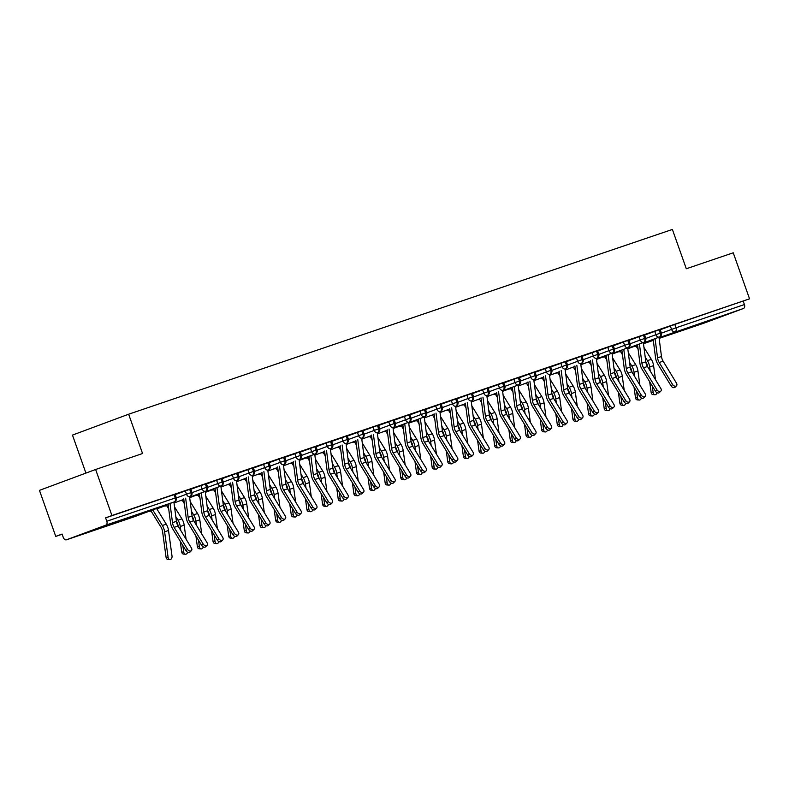 <?xml version="1.0" encoding="UTF-8"?>
<svg xmlns="http://www.w3.org/2000/svg" width="789" height="789" viewBox="0 0 789 789"><rect width="100%" height="100%" fill="white"/><g stroke="black" fill="none" stroke-linecap="round" stroke-linejoin="round"><path stroke-width="1.18" d="M118.606 521.164L96.159 529.271L118.606 521.164M709.291 320.433L686.844 328.54L709.291 320.433M55.753 536.402L62.075 534.054L63.268 537.417A3.343 2.249 -108.8 0 0 66.444 539.804A3.343 2.249 -108.8 0 0 66.483 539.784L105.805 525.168A3.343 2.249 -108.8 0 0 106.801 521.233L105.608 517.87L111.93 515.523L95.627 469.485L39.45 490.363L55.753 536.402L62.134 534.232M85.922 473.084L72.47 435.094L128.646 414.215L672.386 229.441L686.302 268.753L733.247 252.796L749.55 298.834L674.812 324.437L676.005 327.8L744.421 304.554L743.228 301.191M744.421 304.554A3.343 2.249 71.2 0 1 743.435 308.489L704.113 323.105A3.343 2.249 71.2 0 1 704.074 323.115A3.343 2.249 71.2 0 1 704.025 323.125M111.93 515.523L749.55 298.834M95.627 469.485L142.562 453.527L128.646 414.215M660.235 329.743L674.812 324.437M105.608 517.87L175.069 494.289L176.263 497.652L175.217 497.987L174.024 494.624M175.188 494.614L190.721 488.973L191.914 492.336L190.859 492.661L189.676 489.298M190.82 489.269L206.363 483.647L207.556 487.01L206.511 487.346L205.318 483.982M206.481 483.982L222.015 478.331L223.208 481.694L222.163 482.03L220.969 478.667M222.133 478.657L237.657 473.015L238.85 476.378L237.805 476.714L236.611 473.351M237.775 473.341L253.308 467.699L254.502 471.063L253.456 471.398L252.263 468.035M253.427 468.025L268.96 462.384L270.144 465.747L269.098 466.082L267.905 462.719M269.059 462.679L284.602 457.068L285.796 460.431L284.75 460.766L283.557 457.403M284.711 457.364L300.254 451.752L301.437 455.115L300.392 455.44L299.199 452.077M300.362 452.077L315.896 446.426L317.089 449.789L316.044 450.124L314.85 446.761M316.014 446.761L331.548 441.11L332.731 444.473L331.686 444.809L330.492 441.445M331.656 441.436L347.19 435.794L348.383 439.157L347.338 439.493L346.144 436.13M347.308 436.12L362.841 430.478L364.025 433.842L362.979 434.177L361.796 430.814M362.94 430.774L378.483 425.163L379.677 428.526L378.631 428.861L377.438 425.498M378.602 425.488L394.135 419.847L395.328 423.21L394.273 423.535L393.09 420.172M394.253 420.172L409.777 414.521L410.97 417.884L409.925 418.219L408.732 414.856M409.895 414.856L425.429 409.205L426.622 412.568L425.567 412.903L424.383 409.54M425.547 409.53L441.071 403.889L442.264 407.252L441.219 407.588L440.025 404.224M441.189 404.215L456.723 398.573L457.916 401.936L456.87 402.272L455.677 398.909M456.831 398.869L472.364 393.257L473.558 396.62L472.512 396.956L471.319 393.593M472.473 393.553L488.016 387.941L489.21 391.305L488.164 391.64L486.971 388.277M488.135 388.267L503.668 382.626L504.852 385.989L503.806 386.314L502.613 382.951M503.776 382.951L519.31 377.3L520.503 380.663L519.458 380.998L518.265 377.635M519.428 377.635L534.962 371.984L536.145 375.347L535.1 375.682L533.906 372.319M535.07 372.309L550.604 366.668L551.797 370.031L550.752 370.366L549.558 367.003M550.712 366.964L566.255 361.352L567.439 364.715L566.394 365.051L565.2 361.687M566.354 361.648L581.897 356.036L583.091 359.399L582.045 359.735L580.852 356.372M582.016 356.362L597.549 350.72L598.733 354.083L597.687 354.419L596.504 351.046M597.658 351.046L613.191 345.395L614.384 348.758L613.339 349.093L612.146 345.73M613.309 345.73L628.843 340.079L630.036 343.442L628.981 343.777L627.797 340.414M628.961 340.414L644.485 334.763L645.678 338.126L644.633 338.461L643.439 335.098M644.593 335.059L660.137 329.447L661.33 332.81L660.275 333.145L659.091 329.782M643.38 342.988L659.288 337.081A3.343 2.249 -108.8 0 0 660.275 333.145L655.906 334.694L654.712 331.331M618.329 351.805L619.858 351.726A3.343 2.249 -108.8 0 0 619.927 351.707A3.343 2.249 -108.8 0 0 619.967 351.697L620.016 351.677A3.343 2.475 -110.4 0 1 619.967 351.697A3.343 2.475 -110.4 0 1 618.744 351.657M627.797 348.787L637.571 345.158L627.797 348.787M630.135 343.777L640.254 340.02A3.343 2.475 -110.4 0 0 643.646 342.396A3.343 2.475 -110.4 0 0 643.686 342.377L627.738 348.314L643.646 342.396A3.343 2.249 -108.8 0 0 644.633 338.461L640.254 340.02L639.07 336.656M602.678 357.121L604.216 357.052A3.343 2.249 -108.8 0 0 604.275 357.022A3.343 2.249 -108.8 0 0 604.325 357.013L604.364 356.993A3.343 2.475 -110.4 0 1 604.325 357.013A3.343 2.475 -110.4 0 1 603.092 356.973M612.146 354.103L621.919 350.474L612.146 354.103M614.483 349.103L624.612 345.335A3.343 2.475 -110.4 0 0 627.995 347.712A3.343 2.475 -110.4 0 0 628.044 347.702L612.086 353.63L627.995 347.712A3.343 2.249 -108.8 0 0 628.981 343.777L624.612 345.335L623.418 341.972M587.036 362.447L588.564 362.368A3.343 2.249 -108.8 0 0 588.633 362.348A3.343 2.249 -108.8 0 0 588.673 362.329L588.722 362.309A3.343 2.475 -110.4 0 1 588.673 362.329A3.343 2.475 -110.4 0 1 587.45 362.289M596.504 359.419L606.277 355.79L596.504 359.419M598.841 354.419L608.96 350.651A3.343 2.475 -110.4 0 0 612.343 353.028A3.343 2.475 -110.4 0 0 612.392 353.018L596.445 358.946L612.343 353.028A3.343 2.249 -108.8 0 0 613.339 349.093L608.96 350.651L607.777 347.288M571.384 367.763L572.922 367.684A3.343 2.249 -108.8 0 0 572.982 367.664A3.343 2.249 -108.8 0 0 573.021 367.644L573.07 367.635A3.343 2.475 -110.4 0 1 573.021 367.644A3.343 2.475 -110.4 0 1 571.798 367.605M580.852 364.735L590.626 361.106L580.852 364.735M583.189 359.735L593.318 355.967A3.343 2.475 -110.4 0 0 596.701 358.354A3.343 2.475 -110.4 0 0 596.75 358.334L596.701 358.354A3.343 2.249 -108.8 0 0 597.687 354.419L593.318 355.967L592.125 352.604M555.732 373.079L557.271 373A3.343 2.249 -108.8 0 0 557.34 372.98A3.343 2.249 -108.8 0 0 557.379 372.97L557.428 372.95A3.343 2.475 -110.4 0 1 557.379 372.97A3.343 2.475 -110.4 0 1 556.156 372.921M565.21 370.051L574.984 366.421L565.21 370.061M567.538 365.051L577.666 361.283A3.343 2.475 -110.4 0 0 581.049 363.67A3.343 2.475 -110.4 0 0 581.099 363.65L581.049 363.67A3.343 2.249 -108.8 0 0 582.045 359.735L577.666 361.283L576.473 357.92M540.09 378.395L541.629 378.316A3.343 2.249 -108.8 0 0 541.688 378.296A3.343 2.249 -108.8 0 0 541.727 378.286L541.777 378.266A3.343 2.475 -110.4 0 1 541.727 378.286A3.343 2.475 -110.4 0 1 540.504 378.237M549.558 375.377L559.332 371.737L549.558 375.377M551.896 370.366L562.024 366.609A3.343 2.475 -110.4 0 0 565.407 368.986A3.343 2.475 -110.4 0 0 565.457 368.966L565.407 368.986A3.343 2.249 -108.8 0 0 566.394 365.051L562.024 366.599L560.831 363.236M524.438 383.71L525.977 383.632A3.343 2.249 -108.8 0 0 526.046 383.612L526.135 383.582A3.343 2.475 -110.4 0 1 526.085 383.602A3.343 2.249 -108.8 0 0 526.085 383.602A3.343 2.475 -110.4 0 1 524.863 383.562M533.916 380.692L543.69 377.053L533.916 380.692M536.244 375.682L546.373 371.925A3.343 2.475 -110.4 0 0 549.755 374.302A3.343 2.475 -110.4 0 0 549.805 374.282L549.755 374.302A3.343 2.249 -108.8 0 0 550.752 370.366L546.373 371.915L545.179 368.552M508.797 389.026L510.335 388.947A3.343 2.249 -108.8 0 0 510.394 388.928A3.343 2.249 -108.8 0 0 510.434 388.918L510.483 388.898A3.343 2.475 -110.4 0 1 510.434 388.918A3.343 2.475 -110.4 0 1 509.211 388.878M518.265 386.008L528.038 382.379L518.265 386.008M520.602 380.998L530.731 377.241A3.343 2.475 -110.4 0 0 534.114 379.617A3.343 2.475 -110.4 0 0 534.163 379.598L534.114 379.617A3.343 2.249 -108.8 0 0 535.1 375.682L530.731 377.241L529.537 373.878M493.145 394.352L494.683 394.273A3.343 2.249 -108.8 0 0 494.752 394.253A3.343 2.249 -108.8 0 0 494.792 394.234L494.841 394.214A3.343 2.475 -110.4 0 1 494.792 394.234A3.343 2.475 -110.4 0 1 493.569 394.194M502.623 391.324L512.396 387.695L502.623 391.324M504.95 386.324L515.079 382.557A3.343 2.475 -110.4 0 0 518.462 384.933A3.343 2.475 -110.4 0 0 518.511 384.924L502.554 390.851L518.462 384.933A3.343 2.249 -108.8 0 0 519.458 380.998L515.079 382.557L513.886 379.193M477.503 399.668L479.041 399.589A3.343 2.249 -108.8 0 0 479.101 399.569A3.343 2.249 -108.8 0 0 479.14 399.55L479.189 399.54A3.343 2.475 -110.4 0 1 479.14 399.55A3.343 2.475 -110.4 0 1 477.917 399.51M486.971 396.64L496.745 393.011L486.971 396.64M489.308 391.64L499.437 387.872A3.343 2.475 -110.4 0 0 502.82 390.259A3.343 2.475 -110.4 0 0 502.869 390.239L502.82 390.259A3.343 2.249 -108.8 0 0 503.806 386.314L499.437 387.872L498.244 384.509M461.851 404.984L463.39 404.905A3.343 2.249 -108.8 0 0 463.459 404.885A3.343 2.249 -108.8 0 0 463.498 404.865L463.547 404.856A3.343 2.475 -110.4 0 1 463.498 404.865A3.343 2.475 -110.4 0 1 462.265 404.826M471.329 401.956L481.093 398.327L471.329 401.956M473.656 396.956L483.785 393.188A3.343 2.475 -110.4 0 0 487.168 395.575A3.343 2.475 -110.4 0 0 487.217 395.555L487.168 395.575A3.343 2.249 -108.8 0 0 488.164 391.64L483.785 393.188L482.592 389.825M446.209 410.3L447.748 410.221A3.343 2.249 -108.8 0 0 447.807 410.201A3.343 2.249 -108.8 0 0 447.846 410.191L447.896 410.172A3.343 2.475 -110.4 0 1 447.846 410.191A3.343 2.475 -110.4 0 1 446.623 410.142M455.677 407.282L465.451 403.643L455.677 407.282M458.014 402.272L468.133 398.504A3.343 2.475 -110.4 0 0 471.526 400.891A3.343 2.475 -110.4 0 0 471.575 400.871L471.526 400.891A3.343 2.249 -108.8 0 0 472.512 396.956L468.143 398.504L466.95 395.141M430.557 415.616L432.096 415.537A3.343 2.249 -108.8 0 0 432.165 415.517A3.343 2.249 -108.8 0 0 432.204 415.507L432.254 415.487A3.343 2.475 -110.4 0 1 432.204 415.507A3.343 2.475 -110.4 0 1 430.972 415.458M440.035 412.598L449.799 408.958L440.035 412.598M442.363 407.588L452.491 403.83A3.343 2.475 -110.4 0 0 455.874 406.207A3.343 2.475 -110.4 0 0 455.924 406.187L455.874 406.207A3.343 2.249 -108.8 0 0 456.87 402.272L452.491 403.82L451.298 400.457M414.915 420.931L416.444 420.853A3.343 2.249 -108.8 0 0 416.513 420.833A3.343 2.249 -108.8 0 0 416.553 420.823L416.602 420.803A3.343 2.475 -110.4 0 1 416.553 420.823A3.343 2.475 -110.4 0 1 415.33 420.784M424.383 417.914L434.157 414.284L424.383 417.914M426.721 412.903L436.84 409.146A3.343 2.475 -110.4 0 0 440.232 411.523A3.343 2.475 -110.4 0 0 440.282 411.503L440.232 411.523A3.343 2.249 -108.8 0 0 441.219 407.588L436.84 409.146L435.656 405.773M399.264 426.247L400.802 426.178A3.343 2.249 -108.8 0 0 400.871 426.149A3.343 2.249 -108.8 0 0 400.911 426.139L400.96 426.119A3.343 2.475 -110.4 0 1 400.911 426.139A3.343 2.475 -110.4 0 1 399.678 426.099M408.732 423.229L418.505 419.6L408.741 423.229M411.069 418.229L421.198 414.462A3.343 2.475 -110.4 0 0 424.581 416.839A3.343 2.475 -110.4 0 0 424.63 416.829L408.672 422.756L424.581 416.839A3.343 2.249 -108.8 0 0 425.567 412.903L421.198 414.462L420.004 411.099M383.622 431.573L385.15 431.494A3.343 2.249 -108.8 0 0 385.219 431.475A3.343 2.249 -108.8 0 0 385.259 431.455L385.308 431.435A3.343 2.475 -110.4 0 1 385.259 431.455A3.343 2.475 -110.4 0 1 384.036 431.415M393.09 428.545L402.863 424.916L393.09 428.545M395.427 423.545L405.546 419.778A3.343 2.475 -110.4 0 0 408.939 422.154A3.343 2.475 -110.4 0 0 408.988 422.145L393.03 428.072L408.939 422.154A3.343 2.249 -108.8 0 0 409.925 418.219L405.546 419.778L404.363 416.414M367.97 436.889L369.508 436.81A3.343 2.249 -108.8 0 0 369.568 436.79A3.343 2.249 -108.8 0 0 369.617 436.771L369.656 436.761A3.343 2.475 -110.4 0 1 369.617 436.771A3.343 2.475 -110.4 0 1 368.384 436.731M377.438 433.861L387.212 430.232L377.438 433.861M379.775 428.861L389.904 425.093A3.343 2.475 -110.4 0 0 393.287 427.48A3.343 2.475 -110.4 0 0 393.336 427.46L393.287 427.48A3.343 2.249 -108.8 0 0 394.273 423.535L389.904 425.093L388.711 421.73M352.328 442.205L353.857 442.126A3.343 2.249 -108.8 0 0 353.926 442.106A3.343 2.249 -108.8 0 0 353.965 442.087L354.014 442.077A3.343 2.475 -110.4 0 1 353.965 442.087A3.343 2.475 -110.4 0 1 352.742 442.047M361.796 439.177L371.57 435.548L361.796 439.187M364.133 434.177L374.252 430.409A3.343 2.475 -110.4 0 0 377.635 432.796A3.343 2.475 -110.4 0 0 377.684 432.776L377.635 432.796A3.343 2.249 -108.8 0 0 378.631 428.861L374.252 430.409L373.069 427.046M336.676 447.521L338.215 447.442A3.343 2.249 -108.8 0 0 338.274 447.422A3.343 2.249 -108.8 0 0 338.313 447.412L338.363 447.393A3.343 2.475 -110.4 0 1 338.313 447.412A3.343 2.475 -110.4 0 1 337.09 447.363M346.144 444.503L355.918 440.864L346.144 444.503M348.482 439.493L358.61 435.735A3.343 2.475 -110.4 0 0 361.993 438.112A3.343 2.475 -110.4 0 0 362.043 438.092L361.993 438.112A3.343 2.249 -108.8 0 0 362.979 434.177L358.61 435.725L357.417 432.362M321.024 452.837L322.563 452.758A3.343 2.249 -108.8 0 0 322.632 452.738L322.721 452.708A3.343 2.475 -110.4 0 1 322.671 452.728A3.343 2.249 -108.8 0 0 322.671 452.728A3.343 2.475 -110.4 0 1 321.448 452.689M330.502 449.819L340.276 446.179L330.502 449.819M332.84 444.809L342.959 441.051A3.343 2.475 -110.4 0 0 346.341 443.428A3.343 2.475 -110.4 0 0 346.391 443.408L346.341 443.428A3.343 2.249 -108.8 0 0 347.338 439.493L342.959 441.041L341.765 437.678M305.382 458.153L306.921 458.074A3.343 2.249 -108.8 0 0 306.98 458.054A3.343 2.249 -108.8 0 0 307.02 458.044L307.069 458.024A3.343 2.475 -110.4 0 1 307.02 458.044A3.343 2.475 -110.4 0 1 305.797 458.005M314.85 455.135L324.624 451.505L314.85 455.135M317.188 450.124L327.317 446.367A3.343 2.475 -110.4 0 0 330.699 448.744A3.343 2.475 -110.4 0 0 330.749 448.724L330.699 448.744A3.343 2.249 -108.8 0 0 331.686 444.809L327.317 446.367L326.123 443.004M289.731 463.478L291.269 463.399A3.343 2.249 -108.8 0 0 291.338 463.38A3.343 2.249 -108.8 0 0 291.378 463.36L291.427 463.34A3.343 2.475 -110.4 0 1 291.378 463.36A3.343 2.475 -110.4 0 1 290.155 463.321M299.209 460.451L308.982 456.821L299.209 460.451M301.536 455.45L311.665 451.683A3.343 2.475 -110.4 0 0 315.048 454.06A3.343 2.475 -110.4 0 0 315.097 454.05L299.149 459.977L315.048 454.06A3.343 2.249 -108.8 0 0 316.044 450.124L311.665 451.683L310.471 448.32M274.089 468.794L275.627 468.715A3.343 2.249 -108.8 0 0 275.686 468.696A3.343 2.249 -108.8 0 0 275.726 468.676L275.775 468.666A3.343 2.475 -110.4 0 1 275.726 468.676A3.343 2.475 -110.4 0 1 274.503 468.636M283.557 465.766L293.33 462.137L283.557 465.766M285.894 460.766L296.023 456.999A3.343 2.475 -110.4 0 0 299.406 459.385A3.343 2.475 -110.4 0 0 299.455 459.366L299.406 459.385A3.343 2.249 -108.8 0 0 300.392 455.44L296.023 456.999L294.83 453.636M258.437 474.11L259.976 474.031A3.343 2.249 -108.8 0 0 260.045 474.011A3.343 2.249 -108.8 0 0 260.084 473.992L260.133 473.982A3.343 2.475 -110.4 0 1 260.084 473.992A3.343 2.475 -110.4 0 1 258.861 473.952M267.915 471.082L277.689 467.453L267.915 471.082M270.242 466.082L280.371 462.315A3.343 2.475 -110.4 0 0 283.754 464.701A3.343 2.475 -110.4 0 0 283.803 464.682L283.754 464.701A3.343 2.249 -108.8 0 0 284.75 460.766L280.371 462.315L279.178 458.951M242.795 479.426L244.334 479.347A3.343 2.249 -108.8 0 0 244.393 479.327A3.343 2.249 -108.8 0 0 244.432 479.317L244.482 479.298A3.343 2.475 -110.4 0 1 244.432 479.317A3.343 2.475 -110.4 0 1 243.209 479.268M252.263 476.398L262.037 472.769L252.263 476.408M254.6 471.398L264.729 467.63A3.343 2.475 -110.4 0 0 268.112 470.017A3.343 2.475 -110.4 0 0 268.161 469.997L268.112 470.017A3.343 2.249 -108.8 0 0 269.098 466.082L264.729 467.63L263.536 464.267M227.143 484.742L228.682 484.663A3.343 2.249 -108.8 0 0 228.751 484.643A3.343 2.249 -108.8 0 0 228.79 484.633L228.84 484.614A3.343 2.475 -110.4 0 1 228.79 484.633A3.343 2.475 -110.4 0 1 227.567 484.584M236.621 481.724L246.385 478.085L236.621 481.724M238.949 476.714L249.077 472.956A3.343 2.475 -110.4 0 0 252.46 475.333A3.343 2.475 -110.4 0 0 252.51 475.313L252.46 475.333A3.343 2.249 -108.8 0 0 253.456 471.398L249.077 472.946L247.884 469.583M211.501 490.058L213.04 489.979A3.343 2.249 -108.8 0 0 213.099 489.959A3.343 2.249 -108.8 0 0 213.138 489.949L213.188 489.93A3.343 2.475 -110.4 0 1 213.138 489.949A3.343 2.475 -110.4 0 1 211.916 489.91M220.969 487.04L230.743 483.41L220.969 487.04M223.307 482.03L233.426 478.272A3.343 2.475 -110.4 0 0 236.818 480.649A3.343 2.475 -110.4 0 0 236.868 480.629L236.818 480.649A3.343 2.249 -108.8 0 0 237.805 476.714L233.436 478.272L232.242 474.899M195.85 495.374L197.388 495.305A3.343 2.249 -108.8 0 0 197.457 495.275A3.343 2.249 -108.8 0 0 197.497 495.265L197.546 495.245A3.343 2.475 -110.4 0 1 197.497 495.265A3.343 2.475 -110.4 0 1 196.264 495.226M205.327 492.356L215.091 488.726L205.327 492.356M207.655 487.355L217.784 483.588A3.343 2.475 -110.4 0 0 221.167 485.965A3.343 2.475 -110.4 0 0 221.216 485.955L205.258 491.882L221.167 485.965A3.343 2.249 -108.8 0 0 222.163 482.03L217.784 483.588L216.59 480.225M180.208 500.699L181.746 500.62A3.343 2.249 -108.8 0 0 181.805 500.601A3.343 2.249 -108.8 0 0 181.845 500.581L181.894 500.561A3.343 2.475 -110.4 0 1 181.845 500.581A3.343 2.475 -110.4 0 1 180.622 500.542M189.676 497.672L199.449 494.042L189.676 497.672M192.013 492.671L202.132 488.904A3.343 2.475 -110.4 0 0 205.525 491.281A3.343 2.475 -110.4 0 0 205.574 491.271L189.616 497.198L205.525 491.281A3.343 2.249 -108.8 0 0 206.511 487.346L202.132 488.904L200.948 485.541M164.556 506.015L166.094 505.936A3.343 2.249 -108.8 0 0 166.163 505.917L166.252 505.887A3.343 2.475 -110.4 0 1 166.203 505.897A3.343 2.249 -108.8 0 0 166.203 505.897A3.343 2.475 -110.4 0 1 164.97 505.857M174.034 502.987L183.798 499.358L174.034 502.987M176.361 497.987L186.49 494.22A3.343 2.475 -110.4 0 0 189.873 496.606A3.343 2.475 -110.4 0 0 189.922 496.587L189.873 496.606A3.343 2.249 -108.8 0 0 190.859 492.661L186.49 494.22L185.297 490.857M148.914 511.331L150.443 511.252A3.343 2.249 -108.8 0 0 150.512 511.233A3.343 2.249 -108.8 0 0 150.551 511.213L150.6 511.203A3.343 2.475 -110.4 0 1 150.551 511.213A3.343 2.475 -110.4 0 1 149.328 511.173M156.833 508.885L168.156 504.674L156.833 508.885M672.573 384.48A2.791 1.963 45 0 0 676.498 385.791A2.791 1.963 45 0 0 676.479 383.148L663.115 361.175L659.2 362.506L672.573 384.48L671.114 385.939L657.75 363.966A11.154 7.486 71.2 0 1 655.531 357.644L653.154 339.359M676.498 385.791L675.039 387.251A2.791 1.963 -135 0 1 671.114 385.939M655.067 338.649L657.562 357.831A8.255 5.543 -108.8 0 0 659.2 362.506M658.973 337.199L661.478 356.5A8.255 5.543 -108.8 0 0 663.115 361.175M654.9 394.727L652.878 394.559A2.791 1.982 -85.4 0 1 651.142 392.449L653.174 392.606A2.791 1.982 94.6 0 0 654.9 394.727A2.791 1.982 94.6 0 0 657.01 392.685M635.885 345.779L638.123 349.409M645.836 361.924L645.974 362.131A8.255 5.543 71.2 0 1 647.641 366.777M649.682 381.748L651.142 392.449M653.174 392.606L652.266 386.008M650.225 371.037L649.672 366.964A11.154 7.486 -108.8 0 0 647.414 360.652L645.215 357.082M655.501 379.706L653.588 365.642A11.154 7.486 -108.8 0 0 651.329 359.32L643.952 347.367M656.921 389.796A2.791 1.963 45 0 0 660.847 391.107A2.791 1.963 45 0 0 660.837 388.474L647.473 366.5L643.558 367.822L656.921 389.796L655.462 391.255L642.098 369.282A11.154 7.486 71.2 0 1 639.879 362.96L637.512 344.675M660.847 391.107L659.397 392.567A2.791 1.963 -135 0 1 655.462 391.255M639.425 343.965L641.911 363.147A8.255 5.543 -108.8 0 0 643.558 367.822M643.321 342.515L645.826 361.816A8.255 5.543 -108.8 0 0 647.473 366.5M641.27 395.121A2.791 1.963 45 0 0 645.205 396.423A2.791 1.963 45 0 0 645.185 393.79L631.821 371.816L627.906 373.148L641.27 395.121L639.82 396.571L626.456 374.597A11.154 7.486 71.2 0 1 624.237 368.276L621.86 350M645.205 396.423L643.745 397.883A2.791 1.963 -135 0 1 639.82 396.571M623.774 349.28L626.269 368.463A8.255 5.543 -108.8 0 0 627.906 373.148M627.669 347.831L630.184 367.132A8.255 5.543 -108.8 0 0 631.821 371.816M625.628 400.437A2.791 1.963 45 0 0 629.553 401.739A2.791 1.963 45 0 0 629.543 399.106L616.17 377.132L612.264 378.464L625.628 400.437L624.168 401.897L610.804 379.923A11.154 7.486 71.2 0 1 608.585 373.591L606.208 355.316M629.553 401.739L628.103 403.199A2.791 1.963 -135 0 1 624.168 401.897M608.132 354.596L610.617 373.779A8.255 5.543 -108.8 0 0 612.264 378.464M612.027 353.156L614.532 372.447A8.255 5.543 -108.8 0 0 616.17 377.132M609.976 405.753A2.791 1.963 45 0 0 613.911 407.055A2.791 1.963 45 0 0 613.891 404.422L600.528 382.448L596.612 383.779L609.976 405.753L608.526 407.213L595.162 385.239A11.154 7.486 71.2 0 1 592.943 378.907L590.566 360.632M613.911 407.055L612.451 408.515A2.791 1.963 -135 0 1 608.526 407.213M592.48 359.922L594.975 379.095A8.255 5.543 -108.8 0 0 596.612 383.779M596.376 358.472L598.881 377.763A8.255 5.543 -108.8 0 0 600.528 382.448M639.258 400.043L637.226 399.875A2.791 1.982 -85.4 0 1 635.49 397.764L637.522 397.922A2.791 1.982 94.6 0 0 639.258 400.043A2.791 1.982 94.6 0 0 641.368 398.011M620.233 351.095L622.472 354.734M630.194 367.24L630.322 367.447A8.255 5.543 71.2 0 1 631.989 372.092M634.031 387.064L635.49 397.764M637.522 397.922L636.624 391.324M634.583 376.353L634.031 372.29A11.154 7.486 -108.8 0 0 631.772 365.968L629.563 362.398M639.859 385.022L637.936 370.958A11.154 7.486 -108.8 0 0 635.678 364.646L628.3 352.693M623.606 405.359L621.584 405.201A2.791 1.982 -85.4 0 1 619.848 403.08L621.88 403.248A2.791 1.982 94.6 0 0 623.606 405.359A2.791 1.982 94.6 0 0 625.716 403.327M604.591 356.421L606.83 360.05M614.542 372.556L614.68 372.773A8.255 5.543 71.2 0 1 616.347 377.408M618.389 392.38L619.848 403.08M621.88 403.248L620.973 396.64M618.931 381.669L618.379 377.606A11.154 7.486 -108.8 0 0 616.12 371.294L613.921 367.713M624.207 390.338L622.294 376.274A11.154 7.486 -108.8 0 0 620.036 369.962L612.659 358.009M607.964 410.674L605.932 410.517A2.791 1.982 -85.4 0 1 604.196 408.396L606.228 408.564A2.791 1.982 94.6 0 0 607.964 410.674A2.791 1.982 94.6 0 0 610.075 408.643M588.939 361.737L591.178 365.366M598.9 377.872L599.029 378.089A8.255 5.543 71.2 0 1 600.695 382.724M602.737 397.695L604.196 408.396M606.228 408.564L605.331 401.956M603.289 386.985L602.727 382.921A11.154 7.486 -108.8 0 0 600.478 376.609L598.269 373.039M608.566 395.664L606.642 381.59A11.154 7.486 -108.8 0 0 604.384 375.278L597.007 363.325M592.312 415.99L590.28 415.833A2.791 1.982 -85.4 0 1 588.555 413.712L590.576 413.88A2.791 1.982 94.6 0 0 592.312 415.99A2.791 1.982 94.6 0 0 594.423 413.959M573.287 367.053L575.536 370.682M583.249 383.188L583.387 383.405A8.255 5.543 71.2 0 1 585.053 388.05M587.095 403.021L588.555 413.712M590.576 413.88L589.679 407.272M587.637 392.301L587.085 388.237A11.154 7.486 -108.8 0 0 584.827 381.925L582.627 378.355M592.914 400.98L591 386.906A11.154 7.486 -108.8 0 0 588.742 380.594L581.365 368.641M594.334 411.069A2.791 1.963 45 0 0 598.259 412.371A2.791 1.963 45 0 0 598.249 409.738L584.876 387.764L580.97 389.095L594.334 411.069L592.874 412.529L579.511 390.555A11.154 7.486 71.2 0 1 577.292 384.223L574.915 365.948M598.259 412.371L596.8 413.831A2.791 1.963 -135 0 1 592.874 412.529M576.838 365.238L579.323 384.411A8.255 5.543 -108.8 0 0 580.97 389.095M580.734 363.788L583.239 383.079A8.255 5.543 -108.8 0 0 584.876 387.764M576.67 421.306L574.639 421.148A2.791 1.982 -85.4 0 1 572.903 419.038L574.934 419.196A2.791 1.982 94.6 0 0 576.67 421.306A2.791 1.982 94.6 0 0 578.771 419.275M557.645 372.369L559.884 375.998M567.607 388.504L567.735 388.721A8.255 5.543 71.2 0 1 569.402 393.366M571.443 408.337L572.903 419.038M574.934 419.196L574.037 412.588M571.995 397.617L571.433 393.553A11.154 7.486 -108.8 0 0 569.185 387.241L566.975 383.671M577.272 406.296L575.349 392.222A11.154 7.486 -108.8 0 0 573.09 385.91L565.713 373.956M578.682 416.385A2.791 1.963 45 0 0 582.617 417.697A2.791 1.963 45 0 0 582.598 415.053L569.234 393.08L565.318 394.411L578.682 416.385L577.232 417.845L563.869 395.871A11.154 7.486 71.2 0 1 561.65 389.539L559.273 371.264M582.617 417.697L581.158 419.146A2.791 1.963 -135 0 1 577.232 417.845M561.186 370.554L563.681 389.727A8.255 5.543 -108.8 0 0 565.318 394.411M565.082 369.104L567.587 388.405A8.255 5.543 -108.8 0 0 569.234 393.08M563.04 421.701A2.791 1.963 45 0 0 566.966 423.012A2.791 1.963 45 0 0 566.946 420.379L553.582 398.406L549.677 399.727L563.04 421.701L561.581 423.16L548.217 401.187A11.154 7.486 71.2 0 1 545.998 394.865L543.621 376.58M566.966 423.012L565.506 424.472A2.791 1.963 -135 0 1 561.581 423.16M545.544 375.87L548.03 395.052A8.255 5.543 -108.8 0 0 549.677 399.727M549.44 374.42L551.945 393.721A8.255 5.543 -108.8 0 0 553.582 398.406M547.388 427.017A2.791 1.963 45 0 0 551.324 428.328A2.791 1.963 45 0 0 551.304 425.695L537.94 403.721L534.025 405.053L547.388 427.017L545.939 428.476L532.565 406.503A11.154 7.486 71.2 0 1 530.346 400.181L527.979 381.906M551.324 428.328L549.864 429.788A2.791 1.963 -135 0 1 545.939 428.476M529.892 381.186L532.388 400.368A8.255 5.543 -108.8 0 0 534.025 405.053M533.788 379.736L536.293 399.037A8.255 5.543 -108.8 0 0 537.94 403.721M531.747 432.342A2.791 1.963 45 0 0 535.672 433.644A2.791 1.963 45 0 0 535.652 431.011L522.288 409.037L518.383 410.369L531.747 432.342L530.287 433.792L516.923 411.819A11.154 7.486 71.2 0 1 514.704 405.497L512.327 387.221M535.672 433.644L534.212 435.104A2.791 1.963 -135 0 1 530.287 433.792M514.25 386.502L516.736 405.684A8.255 5.543 -108.8 0 0 518.383 410.369M518.146 385.062L520.651 404.353A8.255 5.543 -108.8 0 0 522.288 409.037M561.018 426.632L558.987 426.464A2.791 1.982 -85.4 0 1 557.261 424.354L559.283 424.512A2.791 1.982 94.6 0 0 561.018 426.632A2.791 1.982 94.6 0 0 563.129 424.59M541.994 377.684L544.242 381.314M551.955 393.829L552.093 394.036A8.255 5.543 71.2 0 1 553.76 398.682M555.801 413.653L557.261 424.354M559.283 424.512L558.385 417.904M556.344 402.942L555.791 398.869A11.154 7.486 -108.8 0 0 553.533 392.557L551.333 388.987M561.62 411.611L559.707 397.548A11.154 7.486 -108.8 0 0 557.448 391.226L550.071 379.272M545.377 431.948L543.345 431.78A2.791 1.982 -85.4 0 1 541.609 429.67L543.641 429.827A2.791 1.982 94.6 0 0 545.377 431.948A2.791 1.982 94.6 0 0 547.477 429.916M526.352 383L528.591 386.64M536.313 399.145L536.441 399.352A8.255 5.543 71.2 0 1 538.108 403.998M540.149 418.969L541.609 429.67M543.641 429.827L542.743 423.229M540.702 408.258L540.14 404.185A11.154 7.486 -108.8 0 0 537.881 397.873L535.682 394.303M545.978 416.927L544.055 402.863A11.154 7.486 -108.8 0 0 541.796 396.551L534.419 384.598M529.725 437.264L527.693 437.096A2.791 1.982 -85.4 0 1 525.957 434.986L527.989 435.143A2.791 1.982 94.6 0 0 529.725 437.264A2.791 1.982 94.6 0 0 531.835 435.232M510.7 388.316L512.949 391.955M520.661 404.461L520.799 404.668A8.255 5.543 71.2 0 1 522.466 409.313M524.507 424.285L525.957 434.986M527.989 435.143L527.091 428.545M525.05 413.574L524.498 409.511A11.154 7.486 -108.8 0 0 522.239 403.189L520.03 399.619M530.326 422.243L528.403 408.179A11.154 7.486 -108.8 0 0 526.155 401.867L518.777 389.914M514.083 442.58L512.051 442.422A2.791 1.982 -85.4 0 1 510.315 440.301L512.347 440.469A2.791 1.982 94.6 0 0 514.083 442.58A2.791 1.982 94.6 0 0 516.184 440.548M495.058 393.642L497.297 397.271M505.019 409.777L505.147 409.994A8.255 5.543 71.2 0 1 506.814 414.629M508.856 429.601L510.315 440.301M512.347 440.469L511.44 433.861M509.408 418.89L508.846 414.827A11.154 7.486 -108.8 0 0 506.587 408.515L504.388 404.944M514.675 427.569L512.761 413.495A11.154 7.486 -108.8 0 0 510.503 407.183L503.126 395.23M516.095 437.658A2.791 1.963 45 0 0 520.02 438.96A2.791 1.963 45 0 0 520.01 436.327L506.646 414.353L502.731 415.685L516.095 437.658L514.635 439.118L501.271 417.144A11.154 7.486 71.2 0 1 499.052 410.813L496.685 392.537M520.02 438.96L518.57 440.42A2.791 1.963 -135 0 1 514.635 439.118M498.599 391.827L501.094 411A8.255 5.543 -108.8 0 0 502.731 415.685M502.494 390.377L504.999 409.669A8.255 5.543 -108.8 0 0 506.646 414.353M500.453 442.974A2.791 1.963 45 0 0 504.378 444.276A2.791 1.963 45 0 0 504.358 441.643L490.995 419.669L487.089 421.001L500.453 442.974L498.993 444.434L485.629 422.46A11.154 7.486 71.2 0 1 483.41 416.128L481.034 397.853M504.378 444.276L502.918 445.736A2.791 1.963 -135 0 1 498.993 444.434M482.957 397.143L485.442 416.316A8.255 5.543 -108.8 0 0 487.089 421.001M486.852 395.693L489.358 414.984A8.255 5.543 -108.8 0 0 490.995 419.669M484.801 448.29A2.791 1.963 45 0 0 488.726 449.602A2.791 1.963 45 0 0 488.716 446.959L475.353 424.985L471.437 426.316L484.801 448.29L483.341 449.75L469.978 427.776A11.154 7.486 71.2 0 1 467.759 421.444L465.392 403.169M488.726 449.602L487.277 451.052A2.791 1.963 -135 0 1 483.341 449.75M467.305 402.459L469.8 421.632A8.255 5.543 -108.8 0 0 471.437 426.316M471.201 401.009L473.706 420.31A8.255 5.543 -108.8 0 0 475.353 424.985M469.159 453.606A2.791 1.963 45 0 0 473.084 454.918A2.791 1.963 45 0 0 473.065 452.275L459.701 430.301L455.795 431.632L469.159 453.606L467.699 455.066L454.336 433.092A11.154 7.486 71.2 0 1 452.117 426.76L449.74 408.485M473.084 454.918L471.625 456.377A2.791 1.963 -135 0 1 467.699 455.066M451.663 407.775L454.148 426.948A8.255 5.543 -108.8 0 0 455.795 431.632M455.559 406.325L458.064 425.626A8.255 5.543 -108.8 0 0 459.701 430.301M453.507 458.922A2.791 1.963 45 0 0 457.433 460.234A2.791 1.963 45 0 0 457.423 457.6L444.059 435.627L440.144 436.948L453.507 458.922L452.048 460.382L438.684 438.408A11.154 7.486 71.2 0 1 436.465 432.086L434.098 413.801M457.433 460.234L455.983 461.693A2.791 1.963 -135 0 1 452.048 460.382M436.011 413.091L438.497 432.273A8.255 5.543 -108.8 0 0 440.144 436.948M439.907 411.641L442.412 430.942A8.255 5.543 -108.8 0 0 444.059 435.627M498.431 447.896L496.399 447.738A2.791 1.982 -85.4 0 1 494.664 445.617L496.695 445.785A2.791 1.982 94.6 0 0 498.431 447.896A2.791 1.982 94.6 0 0 500.542 445.864M479.406 398.958L481.655 402.587M489.367 415.093L489.505 415.31A8.255 5.543 71.2 0 1 491.162 419.955M493.204 434.917L494.664 445.617M496.695 445.785L495.798 439.177M493.756 424.206L493.204 420.142A11.154 7.486 -108.8 0 0 490.945 413.831L488.736 410.26M499.033 432.885L497.109 418.811A11.154 7.486 -108.8 0 0 494.861 412.499L487.484 400.546M482.789 453.211L480.757 453.054A2.791 1.982 -85.4 0 1 479.022 450.943L481.053 451.101A2.791 1.982 94.6 0 0 482.789 453.211A2.791 1.982 94.6 0 0 484.89 451.18M463.764 404.274L466.003 407.903M473.725 420.409L473.854 420.626A8.255 5.543 71.2 0 1 475.52 425.271M477.562 440.242L479.022 450.943M481.053 451.101L480.146 444.493M478.104 429.522L477.552 425.458A11.154 7.486 -108.8 0 0 475.294 419.146L473.094 415.576M483.381 438.201L481.468 424.127A11.154 7.486 -108.8 0 0 479.209 417.815L471.832 405.862M467.137 458.527L465.106 458.37A2.791 1.982 -85.4 0 1 463.37 456.259L465.402 456.417A2.791 1.982 94.6 0 0 467.137 458.527A2.791 1.982 94.6 0 0 469.248 456.496M448.113 409.59L450.351 413.219M458.074 425.725L458.202 425.942A8.255 5.543 71.2 0 1 459.869 430.587M461.91 445.558L463.37 456.259M465.402 456.417L464.504 449.809M462.462 434.838L461.91 430.774A11.154 7.486 -108.8 0 0 459.652 424.462L457.442 420.892M467.739 443.517L465.816 429.443A11.154 7.486 -108.8 0 0 463.557 423.131L456.18 411.177M451.495 463.853L449.464 463.685A2.791 1.982 -85.4 0 1 447.728 461.575L449.76 461.733A2.791 1.982 94.6 0 0 451.495 463.853A2.791 1.982 94.6 0 0 453.596 461.812M432.471 414.906L434.709 418.535M442.432 431.05L442.56 431.258A8.255 5.543 71.2 0 1 444.227 435.903M446.268 450.874L447.728 461.575M449.76 461.733L448.852 455.135M446.811 440.163L446.258 436.09A11.154 7.486 -108.8 0 0 444 429.778L441.801 426.208M452.087 448.833L450.174 434.769A11.154 7.486 -108.8 0 0 447.915 428.447L440.538 416.493M435.844 469.169L433.812 469.001A2.791 1.982 -85.4 0 1 432.076 466.891L434.108 467.049A2.791 1.982 94.6 0 0 435.844 469.169A2.791 1.982 94.6 0 0 437.954 467.137M416.819 420.221L419.058 423.861M426.78 436.366L426.908 436.573A8.255 5.543 71.2 0 1 428.575 441.219M430.616 456.19L432.076 466.891M434.108 467.049L433.21 460.451M431.169 445.479L430.616 441.416A11.154 7.486 -108.8 0 0 428.358 435.094L426.149 431.524M436.445 454.148L434.522 440.084A11.154 7.486 -108.8 0 0 432.264 433.772L424.886 421.819M437.865 464.248A2.791 1.963 45 0 0 441.791 465.549A2.791 1.963 45 0 0 441.771 462.916L428.407 440.943L424.492 442.274L437.865 464.248L436.406 465.697L423.042 443.724A11.154 7.486 71.2 0 1 420.823 437.402L418.446 419.127M441.791 465.549L440.331 467.009A2.791 1.963 -135 0 1 436.406 465.697M420.359 418.407L422.855 437.589A8.255 5.543 -108.8 0 0 424.492 442.274M424.265 416.957L426.77 436.258A8.255 5.543 -108.8 0 0 428.407 440.943M420.192 474.485L418.17 474.327A2.791 1.982 -85.4 0 1 416.434 472.207L418.466 472.374A2.791 1.982 94.6 0 0 420.192 474.485A2.791 1.982 94.6 0 0 422.302 472.453M401.177 425.547L403.416 429.177M411.138 441.682L411.266 441.899A8.255 5.543 71.2 0 1 412.933 446.535M414.975 461.506L416.434 472.207M418.466 472.374L417.559 465.766M415.517 450.795L414.965 446.732A11.154 7.486 -108.8 0 0 412.706 440.42L410.507 436.84M420.793 459.464L418.88 445.4A11.154 7.486 -108.8 0 0 416.622 439.088L409.244 427.135M422.214 469.563A2.791 1.963 45 0 0 426.139 470.865A2.791 1.963 45 0 0 426.129 468.232L412.765 446.258L408.85 447.59L422.214 469.563L420.754 471.023L407.39 449.049A11.154 7.486 71.2 0 1 405.171 442.718L402.804 424.443M426.139 470.865L424.689 472.325A2.791 1.963 -135 0 1 420.754 471.023M404.718 423.723L407.203 442.905A8.255 5.543 -108.8 0 0 408.85 447.59M408.613 422.283L411.118 441.574A8.255 5.543 -108.8 0 0 412.765 446.258M404.55 479.801L402.518 479.643A2.791 1.982 -85.4 0 1 400.782 477.523L402.814 477.69A2.791 1.982 94.6 0 0 404.55 479.801A2.791 1.982 94.6 0 0 406.66 477.769M385.525 430.863L387.764 434.492M395.486 446.998L395.614 447.215A8.255 5.543 71.2 0 1 397.281 451.85M399.323 466.822L400.782 477.523M402.814 477.69L401.917 471.082M399.875 456.111L399.323 452.048A11.154 7.486 -108.8 0 0 397.064 445.736L394.855 442.165M405.151 464.79L403.228 450.716A11.154 7.486 -108.8 0 0 400.97 444.404L393.593 432.451M406.562 474.879A2.791 1.963 45 0 0 410.497 476.181A2.791 1.963 45 0 0 410.477 473.548L397.114 451.574L393.198 452.906L406.562 474.879L405.112 476.339L391.748 454.365A11.154 7.486 71.2 0 1 389.529 448.034L387.152 429.758M410.497 476.181L409.037 477.641A2.791 1.963 -135 0 1 405.112 476.339M389.066 429.048L391.561 448.221A8.255 5.543 -108.8 0 0 393.198 452.906M392.961 427.599L395.476 446.89A8.255 5.543 -108.8 0 0 397.114 451.574M388.898 485.117L386.876 484.959A2.791 1.982 -85.4 0 1 385.14 482.838L387.172 483.006A2.791 1.982 94.6 0 0 388.898 485.117A2.791 1.982 94.6 0 0 391.009 483.085M369.883 436.179L372.122 439.808M379.834 452.314L379.973 452.531A8.255 5.543 71.2 0 1 381.639 457.176M383.681 472.147L385.14 482.838M387.172 483.006L386.265 476.398M384.223 461.427L383.671 457.364A11.154 7.486 -108.8 0 0 381.412 451.052L379.213 447.481M389.5 470.106L387.586 456.032A11.154 7.486 -108.8 0 0 385.328 449.72L377.951 437.767M390.92 480.195A2.791 1.963 45 0 0 394.845 481.497A2.791 1.963 45 0 0 394.835 478.864L381.462 456.89L377.556 458.222L390.92 480.195L389.46 481.655L376.097 459.681A11.154 7.486 71.2 0 1 373.878 453.35L371.501 435.074M394.845 481.497L393.395 482.957A2.791 1.963 -135 0 1 389.46 481.655M373.424 434.364L375.909 453.537A8.255 5.543 -108.8 0 0 377.556 458.222M377.32 432.914L379.825 452.205A8.255 5.543 -108.8 0 0 381.462 456.89M373.256 490.433L371.224 490.275A2.791 1.982 -85.4 0 1 369.489 488.164L371.52 488.322A2.791 1.982 94.6 0 0 373.256 490.433A2.791 1.982 94.6 0 0 375.367 488.401M354.231 441.495L356.47 445.124M364.193 457.63L364.321 457.847A8.255 5.543 71.2 0 1 365.988 462.492M368.029 477.463L369.489 488.164M371.52 488.322L370.623 481.714M368.581 466.743L368.029 462.679A11.154 7.486 -108.8 0 0 365.771 456.367L363.561 452.797M373.858 475.422L371.935 461.348A11.154 7.486 -108.8 0 0 369.676 455.036L362.299 443.083M375.268 485.511A2.791 1.963 45 0 0 379.203 486.823A2.791 1.963 45 0 0 379.184 484.18L365.82 462.206L361.904 463.537L375.268 485.511L373.818 486.971L360.455 464.997A11.154 7.486 71.2 0 1 358.236 458.665L355.859 440.39M379.203 486.823L377.744 488.273A2.791 1.963 -135 0 1 373.818 486.971M357.772 439.68L360.267 458.853A8.255 5.543 -108.8 0 0 361.904 463.537M361.668 438.23L364.173 457.531A8.255 5.543 -108.8 0 0 365.82 462.206M357.604 495.758L355.573 495.591A2.791 1.982 -85.4 0 1 353.847 493.48L355.869 493.638A2.791 1.982 94.6 0 0 357.604 495.758A2.791 1.982 94.6 0 0 359.715 493.717M338.589 446.811L340.828 450.44M348.541 462.956L348.679 463.163A8.255 5.543 71.2 0 1 350.346 467.808M352.387 482.779L353.847 493.48M355.869 493.638L354.971 487.03M352.93 472.069L352.377 467.995A11.154 7.486 -108.8 0 0 350.119 461.683L347.919 458.113M358.206 480.738L356.293 466.664A11.154 7.486 -108.8 0 0 354.034 460.352L346.657 448.399M359.626 490.827A2.791 1.963 45 0 0 363.551 492.139A2.791 1.963 45 0 0 363.542 489.505L350.168 467.532L346.263 468.853L359.626 490.827L358.167 492.287L344.803 470.313A11.154 7.486 71.2 0 1 342.584 463.991L340.207 445.706M363.551 492.139L362.092 493.598A2.791 1.963 -135 0 1 358.167 492.287M342.13 444.996L344.615 464.179A8.255 5.543 -108.8 0 0 346.263 468.853M346.026 443.546L348.531 462.847A8.255 5.543 -108.8 0 0 350.168 467.532M341.962 501.074L339.931 500.907A2.791 1.982 -85.4 0 1 338.195 498.796L340.227 498.954A2.791 1.982 94.6 0 0 341.962 501.074A2.791 1.982 94.6 0 0 344.063 499.042M322.938 452.127L325.176 455.766M332.899 468.272L333.027 468.479A8.255 5.543 71.2 0 1 334.694 473.124M336.735 488.095L338.195 498.796M340.227 498.954L339.329 492.356M337.288 477.384L336.725 473.311A11.154 7.486 -108.8 0 0 334.477 466.999L332.268 463.429M342.564 486.054L340.641 471.99A11.154 7.486 -108.8 0 0 338.382 465.668L331.005 453.714M343.974 496.143A2.791 1.963 45 0 0 347.91 497.455A2.791 1.963 45 0 0 347.89 494.821L334.526 472.848L330.611 474.169L343.974 496.143L342.525 497.603L329.161 475.629A11.154 7.486 71.2 0 1 326.942 469.307L324.565 451.022M347.91 497.455L346.45 498.914A2.791 1.963 -135 0 1 342.525 497.603M326.478 450.312L328.974 469.494A8.255 5.543 -108.8 0 0 330.611 474.169M330.374 448.862L332.879 468.163A8.255 5.543 -108.8 0 0 334.526 472.848M326.311 506.39L324.279 506.222A2.791 1.982 -85.4 0 1 322.553 504.112L324.575 504.27A2.791 1.982 94.6 0 0 326.311 506.39A2.791 1.982 94.6 0 0 328.421 504.358M307.286 457.442L309.535 461.082M317.247 473.587L317.385 473.794A8.255 5.543 71.2 0 1 319.052 478.44M321.093 493.411L322.553 504.112M324.575 504.27L323.677 497.672M321.636 482.7L321.084 478.637A11.154 7.486 -108.8 0 0 318.825 472.315L316.626 468.745M326.912 491.369L324.999 477.306A11.154 7.486 -108.8 0 0 322.74 470.994L315.363 459.04M328.332 501.469A2.791 1.963 45 0 0 332.258 502.771A2.791 1.963 45 0 0 332.238 500.137L318.874 478.164L314.969 479.495L328.332 501.469L326.873 502.918L313.509 480.945A11.154 7.486 71.2 0 1 311.29 474.623L308.913 456.348M332.258 502.771L330.798 504.23A2.791 1.963 -135 0 1 326.873 502.918M310.836 455.628L313.322 474.81A8.255 5.543 -108.8 0 0 314.969 479.495M314.732 454.188L317.237 473.479A8.255 5.543 -108.8 0 0 318.874 478.164M310.669 511.706L308.637 511.548A2.791 1.982 -85.4 0 1 306.901 509.428L308.933 509.595A2.791 1.982 94.6 0 0 310.669 511.706A2.791 1.982 94.6 0 0 312.769 509.674M291.644 462.768L293.883 466.398M301.605 478.903L301.733 479.12A8.255 5.543 71.2 0 1 303.4 483.756M305.442 498.727L306.901 509.428M308.933 509.595L308.035 502.987M305.994 488.016L305.432 483.953A11.154 7.486 -108.8 0 0 303.173 477.641L300.974 474.071M311.27 496.695L309.347 482.621A11.154 7.486 -108.8 0 0 307.089 476.309L299.712 464.356M312.681 506.785A2.791 1.963 45 0 0 316.616 508.086A2.791 1.963 45 0 0 316.596 505.453L303.232 483.479L299.317 484.811L312.681 506.785L311.231 508.244L297.857 486.271A11.154 7.486 71.2 0 1 295.638 479.939L293.271 461.664M316.616 508.086L315.156 509.546A2.791 1.963 -135 0 1 311.231 508.244M295.185 460.954L297.68 480.126A8.255 5.543 -108.8 0 0 299.317 484.811M299.08 459.504L301.585 478.795A8.255 5.543 -108.8 0 0 303.232 483.479M295.017 517.022L292.985 516.864A2.791 1.982 -85.4 0 1 291.249 514.744L293.281 514.911A2.791 1.982 94.6 0 0 295.017 517.022A2.791 1.982 94.6 0 0 297.128 514.99M275.992 468.084L278.241 471.714M285.953 484.219L286.091 484.436A8.255 5.543 71.2 0 1 287.758 489.081M289.8 504.043L291.249 514.744M293.281 514.911L292.384 508.303M290.342 493.332L289.79 489.269A11.154 7.486 -108.8 0 0 287.531 482.957L285.332 479.387M295.619 502.011L293.695 487.937A11.154 7.486 -108.8 0 0 291.447 481.625L284.07 469.672M297.039 512.1A2.791 1.963 45 0 0 300.964 513.402A2.791 1.963 45 0 0 300.944 510.769L287.581 488.795L283.675 490.127L297.039 512.1L295.579 513.56L282.215 491.586A11.154 7.486 71.2 0 1 279.996 485.255L277.62 466.98M300.964 513.402L299.504 514.862A2.791 1.963 -135 0 1 295.579 513.56M279.543 466.269L282.028 485.442A8.255 5.543 -108.8 0 0 283.675 490.127M283.438 464.82L285.943 484.111A8.255 5.543 -108.8 0 0 287.581 488.795M279.375 522.338L277.343 522.18A2.791 1.982 -85.4 0 1 275.608 520.069L277.639 520.227A2.791 1.982 94.6 0 0 279.375 522.338A2.791 1.982 94.6 0 0 281.476 520.306M260.35 473.4L262.589 477.029M270.311 489.535L270.44 489.752A8.255 5.543 71.2 0 1 272.106 494.397M274.148 509.369L275.608 520.069M277.639 520.227L276.742 513.619M274.7 498.648L274.138 494.585A11.154 7.486 -108.8 0 0 271.88 488.273L269.68 484.702M279.967 507.327L278.053 493.253A11.154 7.486 -108.8 0 0 275.795 486.941L268.418 474.988M281.387 517.416A2.791 1.963 45 0 0 285.322 518.728A2.791 1.963 45 0 0 285.302 516.085L271.939 494.111L268.023 495.443L281.387 517.416L279.937 518.876L266.564 496.902A11.154 7.486 71.2 0 1 264.345 490.571L261.978 472.295M285.322 518.728L283.862 520.178A2.791 1.963 -135 0 1 279.937 518.876M263.891 471.585L266.386 490.758A8.255 5.543 -108.8 0 0 268.023 495.443M267.787 470.136L270.292 489.436A8.255 5.543 -108.8 0 0 271.939 494.111M263.723 527.654L261.692 527.496A2.791 1.982 -85.4 0 1 259.956 525.385L261.987 525.543A2.791 1.982 94.6 0 0 263.723 527.654A2.791 1.982 94.6 0 0 265.834 525.622M244.698 478.716L246.947 482.345M254.66 494.851L254.798 495.068A8.255 5.543 71.2 0 1 256.455 499.713M258.496 514.684L259.956 525.385M261.987 525.543L261.09 518.935M259.048 503.964L258.496 499.901A11.154 7.486 -108.8 0 0 256.238 493.589L254.028 490.018M264.325 512.643L262.402 498.569A11.154 7.486 -108.8 0 0 260.153 492.257L252.776 480.304M265.745 522.732A2.791 1.963 45 0 0 269.67 524.044A2.791 1.963 45 0 0 269.651 521.401L256.287 499.427L252.381 500.759L265.745 522.732L264.285 524.192L250.922 502.218A11.154 7.486 71.2 0 1 248.703 495.887L246.326 477.611M269.67 524.044L268.211 525.494A2.791 1.963 -135 0 1 264.285 524.192M248.249 476.901L250.734 496.074A8.255 5.543 -108.8 0 0 252.381 500.759M252.145 475.451L254.65 494.752A8.255 5.543 -108.8 0 0 256.287 499.427M248.081 532.979L246.05 532.812A2.791 1.982 -85.4 0 1 244.314 530.701L246.346 530.859A2.791 1.982 94.6 0 0 248.081 532.979A2.791 1.982 94.6 0 0 250.182 530.938M229.057 484.032L231.295 487.661M239.018 500.177L239.146 500.384A8.255 5.543 71.2 0 1 240.813 505.029M242.854 520L244.314 530.701M246.346 530.859L245.438 524.261M243.397 509.29L242.844 505.216A11.154 7.486 -108.8 0 0 240.586 498.904L238.386 495.334M248.673 517.959L246.76 503.895A11.154 7.486 -108.8 0 0 244.501 497.573L237.124 485.62M250.093 528.048A2.791 1.963 45 0 0 254.019 529.36A2.791 1.963 45 0 0 254.009 526.727L240.645 504.753L236.73 506.074L250.093 528.048L248.634 529.508L235.27 507.534A11.154 7.486 71.2 0 1 233.051 501.212L230.684 482.927M254.019 529.36L252.569 530.819A2.791 1.963 -135 0 1 248.634 529.508M232.597 482.217L235.092 501.4A8.255 5.543 -108.8 0 0 236.73 506.074M236.493 480.767L238.998 500.068A8.255 5.543 -108.8 0 0 240.645 504.753M232.43 538.295L230.398 538.128A2.791 1.982 -85.4 0 1 228.662 536.017L230.694 536.175A2.791 1.982 94.6 0 0 232.43 538.295A2.791 1.982 94.6 0 0 234.54 536.264M213.405 489.348L215.644 492.987M223.366 505.493L223.494 505.7A8.255 5.543 71.2 0 1 225.161 510.345M227.202 525.316L228.662 536.017M230.694 536.175L229.796 529.577M227.755 514.606L227.202 510.542A11.154 7.486 -108.8 0 0 224.944 504.22L222.735 500.65M233.031 523.275L231.108 509.211A11.154 7.486 -108.8 0 0 228.849 502.899L221.482 490.945M234.451 533.374A2.791 1.963 45 0 0 238.377 534.676A2.791 1.963 45 0 0 238.357 532.042L224.993 510.069L221.088 511.4L234.451 533.374L232.992 534.824L219.628 512.85A11.154 7.486 71.2 0 1 217.409 506.528L215.032 488.253M238.377 534.676L236.917 536.135A2.791 1.963 -135 0 1 232.992 534.824M216.955 487.533L219.441 506.716A8.255 5.543 -108.8 0 0 221.088 511.4M220.851 486.083L223.356 505.384A8.255 5.543 -108.8 0 0 224.993 510.069M216.788 543.611L214.756 543.453A2.791 1.982 -85.4 0 1 213.02 541.333L215.052 541.501A2.791 1.982 94.6 0 0 216.788 543.611A2.791 1.982 94.6 0 0 218.888 541.579M197.763 494.673L200.002 498.303M207.724 510.808L207.852 511.025A8.255 5.543 71.2 0 1 209.519 515.661M211.56 530.632L213.02 541.333M215.052 541.501L214.144 534.893M212.103 519.921L211.551 515.858A11.154 7.486 -108.8 0 0 209.292 509.546L207.093 505.966M217.379 528.591L215.466 514.527A11.154 7.486 -108.8 0 0 213.208 508.215L205.83 496.261M218.8 538.69A2.791 1.963 45 0 0 222.725 539.992A2.791 1.963 45 0 0 222.715 537.358L209.351 515.385L205.436 516.716L218.8 538.69L217.34 540.149L203.976 518.176A11.154 7.486 71.2 0 1 201.757 511.844L199.39 493.569M222.725 539.992L221.275 541.451A2.791 1.963 -135 0 1 217.34 540.149M201.303 492.849L203.799 512.031A8.255 5.543 -108.8 0 0 205.436 516.716M205.199 491.409L207.704 510.7A8.255 5.543 -108.8 0 0 209.351 515.385M201.136 548.927L199.104 548.769A2.791 1.982 -85.4 0 1 197.368 546.649L199.4 546.816A2.791 1.982 94.6 0 0 201.136 548.927A2.791 1.982 94.6 0 0 203.246 546.895M182.111 499.989L184.35 503.619M192.072 516.124L192.2 516.341A8.255 5.543 71.2 0 1 193.867 520.977M195.909 535.948L197.368 546.649M199.4 546.816L198.503 540.209M196.461 525.237L195.909 521.174A11.154 7.486 -108.8 0 0 193.65 514.862L191.441 511.292M201.737 533.916L199.814 519.843A11.154 7.486 -108.8 0 0 197.556 513.531L190.179 501.577M203.158 544.006A2.791 1.963 45 0 0 207.083 545.307A2.791 1.963 45 0 0 207.063 542.674L193.7 520.701L189.784 522.032L203.158 544.006L201.698 545.465L188.334 523.492A11.154 7.486 71.2 0 1 186.115 517.16L183.738 498.885M207.083 545.307L205.623 546.767A2.791 1.963 -135 0 1 201.698 545.465M185.652 498.175L188.147 517.347A8.255 5.543 -108.8 0 0 189.784 522.032M189.557 496.725L192.062 516.016A8.255 5.543 -108.8 0 0 193.7 520.701M185.494 554.243L183.462 554.085A2.791 1.982 -85.4 0 1 181.726 551.965L183.758 552.132A2.791 1.982 94.6 0 0 185.494 554.243A2.791 1.982 94.6 0 0 187.595 552.211M166.469 505.305L168.708 508.935M176.43 521.44L176.558 521.657A8.255 5.543 71.2 0 1 178.225 526.302M180.267 541.274L181.726 551.965M183.758 552.132L182.851 545.524M180.809 530.553L180.257 526.49A11.154 7.486 -108.8 0 0 177.998 520.178L175.799 516.608M186.086 539.232L184.172 525.158A11.154 7.486 -108.8 0 0 181.914 518.846L174.537 506.893M187.506 549.322A2.791 1.963 45 0 0 191.431 550.623A2.791 1.963 45 0 0 191.421 547.99L178.058 526.016L174.142 527.348L187.506 549.322L186.046 550.781L172.683 528.808A11.154 7.486 71.2 0 1 170.463 522.476L168.096 504.201M191.431 550.623L189.981 552.083A2.791 1.963 -135 0 1 186.046 550.781M170.01 503.49L172.495 522.663A8.255 5.543 -108.8 0 0 174.142 527.348M173.905 502.041L176.411 521.332A8.255 5.543 -108.8 0 0 178.058 526.016M169.842 559.559L167.81 559.401A2.791 1.982 -85.4 0 1 166.075 557.29L168.106 557.448A2.791 1.982 94.6 0 0 169.842 559.559A2.791 1.982 94.6 0 0 172.022 556.117L168.521 530.474A11.154 7.486 -108.8 0 0 166.262 524.162L156.587 508.481M150.817 510.621L160.907 526.973A8.255 5.543 71.2 0 1 162.583 531.648L166.075 557.29M168.106 557.448L164.615 531.806A11.154 7.486 -108.8 0 0 162.356 525.494L152.731 509.911M743.435 308.489L659.032 337.682M653.213 339.842L643.449 343.471M636.131 346.184L635.648 346.361A3.343 2.249 71.2 0 1 635.224 346.45M643.479 343.708L653.282 340.375L643.479 343.708M704.074 323.115L659.121 338.392L704.113 323.105M634.395 346.332A3.343 2.475 -110.4 0 0 635.697 346.351A3.343 2.249 71.2 0 1 635.648 346.361A3.343 3.343 0 0 1 633.971 346.489M661.429 333.145L676.005 327.8A3.343 2.249 71.2 0 1 675.019 331.735A3.343 2.475 -110.4 0 1 671.547 329.378L670.364 326.015M66.483 539.784L134.909 516.539L174.231 501.922L105.805 525.168M106.801 521.233L175.217 497.987A3.343 2.249 -108.8 0 1 174.231 501.922A3.343 2.475 -110.4 0 0 174.28 501.903A3.343 3.343 0 0 0 176.263 497.652M661.33 332.81A3.343 3.343 0 0 1 659.338 337.061A3.343 2.475 -110.4 0 1 659.288 337.081A3.343 2.475 -110.4 0 1 655.906 334.704L645.777 338.461M661.478 356.5L657.562 357.831M649.672 366.964L653.588 365.642M647.414 360.652L651.329 359.32M645.826 361.816L641.911 363.147M630.184 367.132L626.269 368.463M614.532 372.447L610.617 373.779M598.881 377.763L594.975 379.095M634.031 372.29L637.936 370.958M631.772 365.968L635.678 364.646M618.379 377.606L622.294 376.274M616.12 371.294L620.036 369.962M602.727 382.921L606.642 381.59M600.478 376.609L604.384 375.278M587.085 388.237L591 386.906M584.827 381.925L588.742 380.594M583.239 383.079L579.323 384.411M571.433 393.553L575.349 392.222M569.185 387.241L573.09 385.91M567.587 388.405L563.681 389.727M551.945 393.721L548.03 395.052M536.293 399.037L532.388 400.368M520.651 404.353L516.736 405.684M555.791 398.869L559.707 397.548M553.533 392.557L557.448 391.226M540.14 404.185L544.055 402.863M537.881 397.873L541.796 396.551M524.498 409.511L528.403 408.179M522.239 403.189L526.155 401.867M508.846 414.827L512.761 413.495M506.587 408.515L510.503 407.183M504.999 409.669L501.094 411M489.358 414.984L485.442 416.316M473.706 420.31L469.8 421.632M458.064 425.626L454.148 426.948M442.412 430.942L438.497 432.273M493.204 420.142L497.109 418.811M490.945 413.831L494.861 412.499M477.552 425.458L481.468 424.127M475.294 419.146L479.209 417.815M461.91 430.774L465.816 429.443M459.652 424.462L463.557 423.131M446.258 436.09L450.174 434.769M444 429.778L447.915 428.447M430.616 441.416L434.522 440.084M428.358 435.094L432.264 433.772M426.77 436.258L422.855 437.589M414.965 446.732L418.88 445.4M412.706 440.42L416.622 439.088M411.118 441.574L407.203 442.905M399.323 452.048L403.228 450.716M397.064 445.736L400.97 444.404M395.476 446.89L391.561 448.221M383.671 457.364L387.586 456.032M381.412 451.052L385.328 449.72M379.825 452.205L375.909 453.537M368.029 462.679L371.935 461.348M365.771 456.367L369.676 455.036M364.173 457.531L360.267 458.853M352.377 467.995L356.293 466.664M350.119 461.683L354.034 460.352M348.531 462.847L344.615 464.179M336.725 473.311L340.641 471.99M334.477 466.999L338.382 465.668M332.879 468.163L328.974 469.494M321.084 478.637L324.999 477.306M318.825 472.315L322.74 470.994M317.237 473.479L313.322 474.81M305.432 483.953L309.347 482.621M303.173 477.641L307.089 476.309M301.585 478.795L297.68 480.126M289.79 489.269L293.695 487.937M287.531 482.957L291.447 481.625M285.943 484.111L282.028 485.442M274.138 494.585L278.053 493.253M271.88 488.273L275.795 486.941M270.292 489.436L266.386 490.758M258.496 499.901L262.402 498.569M256.238 493.589L260.153 492.257M254.65 494.752L250.734 496.074M242.844 505.216L246.76 503.895M240.586 498.904L244.501 497.573M238.998 500.068L235.092 501.4M227.202 510.542L231.108 509.211M224.944 504.22L228.849 502.899M223.356 505.384L219.441 506.716M211.551 515.858L215.466 514.527M209.292 509.546L213.208 508.215M207.704 510.7L203.799 512.031M195.909 521.174L199.814 519.843M193.65 514.862L197.556 513.531M192.062 516.016L188.147 517.347M180.257 526.49L184.172 525.158M177.998 520.178L181.914 518.846M176.411 521.332L172.495 522.663M164.615 531.806L168.521 530.474M162.356 525.494L166.262 524.162M174.28 501.903L134.958 516.519A3.343 3.343 0 0 1 134.86 516.548L66.444 539.804M659.338 337.061L643.38 342.998M643.686 342.377A3.343 3.343 0 0 0 645.678 338.126M628.044 347.702A3.343 3.343 0 0 0 630.036 343.442M612.392 353.018A3.343 3.343 0 0 0 614.384 348.758M596.75 358.334A3.343 3.343 0 0 0 598.733 354.083M581.099 363.65A3.343 3.343 0 0 0 583.091 359.399M565.457 368.966A3.343 3.343 0 0 0 567.439 364.715M549.805 374.282A3.343 3.343 0 0 0 551.797 370.031M534.163 379.598A3.343 3.343 0 0 0 536.145 375.347M518.511 384.924A3.343 3.343 0 0 0 520.503 380.663M502.869 390.239A3.343 3.343 0 0 0 504.852 385.989M487.217 395.555A3.343 3.343 0 0 0 489.21 391.305M471.575 400.871A3.343 3.343 0 0 0 473.558 396.62M455.924 406.187A3.343 3.343 0 0 0 457.916 401.936M440.282 411.503A3.343 3.343 0 0 0 442.264 407.252M424.63 416.829A3.343 3.343 0 0 0 426.622 412.568M408.988 422.145A3.343 3.343 0 0 0 410.97 417.884M393.336 427.46A3.343 3.343 0 0 0 395.328 423.21M377.684 432.776A3.343 3.343 0 0 0 379.677 428.526M362.043 438.092A3.343 3.343 0 0 0 364.025 433.842M346.391 443.408A3.343 3.343 0 0 0 348.383 439.157M330.749 448.724A3.343 3.343 0 0 0 332.731 444.473M315.097 454.05A3.343 3.343 0 0 0 317.089 449.789M299.455 459.366A3.343 3.343 0 0 0 301.437 455.115M283.803 464.682A3.343 3.343 0 0 0 285.796 460.431M268.161 469.997A3.343 3.343 0 0 0 270.144 465.747M252.51 475.313A3.343 3.343 0 0 0 254.502 471.063M236.868 480.629A3.343 3.343 0 0 0 238.85 476.378M221.216 485.955A3.343 3.343 0 0 0 223.208 481.694M205.574 491.271A3.343 3.343 0 0 0 207.556 487.01M189.922 496.587A3.343 3.343 0 0 0 191.914 492.336"/></g></svg>
